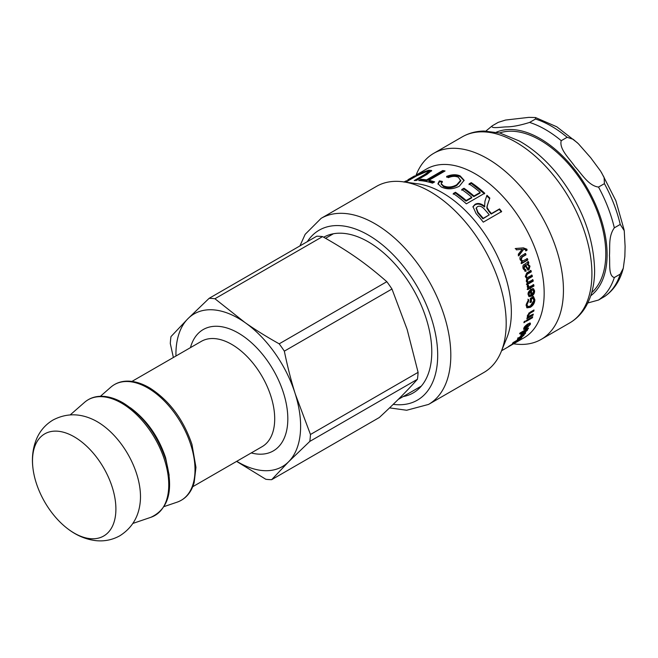 <?xml version="1.0" encoding="UTF-8"?>
<svg xmlns="http://www.w3.org/2000/svg" width="658" height="658" viewBox="0 0 658 658"><rect width="100%" height="100%" fill="white"/><g stroke="black" fill="none" stroke-linecap="round" stroke-linejoin="round"><path stroke-width="0.99" d="M518.265 255.822L523.776 249.168L518.825 255.756A97.45 56.267 -120 0 0 518.241 254.317L522.32 249.201A97.45 56.267 -120 0 0 522.304 249.168L521.325 249.374M522.847 247.976L526.31 249.25L526.548 250.18L525.61 250.895M515.181 248.617L523.39 247.869L526.869 249.176L527.107 250.114L526.178 250.821L525.956 249.999L523.776 249.168M520.815 249.431L516.333 249.843A97.45 56.267 -120 0 0 515.716 248.477L523.34 247.885M526.548 250.18L527.107 250.114M526.811 258.602L527.264 259.943L521.087 263.504M524.928 253.503L525.446 254.852L521.687 257.023L520.643 259.622L522.468 260.963M521.695 255.649L525.495 253.445A97.45 56.267 60 0 1 526.022 254.819L522.263 256.99L521.226 259.597L522.748 260.996L527.395 258.602A97.45 56.267 60 0 1 527.856 259.951L521.679 263.513A97.45 56.267 -120 0 0 521.268 262.295L522.139 261.794A97.45 56.267 -120 0 0 522.123 261.761L520.215 259.844C519.54 257.821 520.034 256.423 521.695 255.649M527.264 259.943L527.856 259.951M525.446 254.852L526.022 254.819M529.624 295.31L528.333 293.805L529.92 290.721L530.578 291.009L528.991 294.118L529.624 295.31L530.899 295.212A97.45 56.267 -120 0 0 530.578 291.009M533.144 288.632L533.934 290.507C534.016 292.818 533.029 294.595 530.965 295.845L528.793 296.388M530.652 288.92L531.121 294.463L531.771 294.784L533.728 291.313L532.281 289.8M532.281 290.071L532.273 288.681L533.482 288.73L534.592 290.811C534.674 293.147 533.679 294.932 531.615 296.182L529.098 296.594L528.127 294.611C527.708 292.843 528.769 291.042 531.302 289.199A97.45 56.267 60 0 1 531.771 294.784M527.905 299.226L528.867 300.599L527.033 304.506L527.7 306.513L530.307 306.069L533.868 300.533L532.988 298.164L532.33 297.803L530.751 298.716L530.751 301.586L529.731 302.17M528.218 300.237L526.375 304.111L527.7 306.513M532.865 296.207L534.238 299.489C534.008 302.672 532.47 305.139 529.641 306.883L526.688 307.566M530.751 301.586L531.401 301.981L530.389 302.565A97.45 56.267 -120 0 0 530.364 298.378L533.523 296.561L534.888 299.875C534.658 303.091 533.128 305.575 530.299 307.327L527 307.829L526.063 305.065L528.563 299.579L528.867 300.599M530.751 298.716L531.401 299.077A97.45 56.267 60 0 1 531.401 301.981M532.988 298.164L531.401 299.077M527.93 317.214L532.429 314.614L533.062 315.149L526.894 318.719A97.45 56.267 -120 0 0 527.091 317.773L527.963 317.263A97.45 56.267 -120 0 0 527.971 317.238L527.321 316.712M527.543 315.05L528.374 316.465L533.284 314.105A97.45 56.267 60 0 1 533.062 315.149M533.21 310.428L528.613 313.307M527.552 317.09L527.329 315.84L530.192 312.172L533.992 309.967A97.45 56.267 60 0 1 533.827 311.086L530.068 313.257L528.193 315.544L528.374 316.465M533.177 310.584L533.827 311.086M524.163 321.672L525.347 320.989A97.45 56.267 60 0 1 525.084 322.017L523.9 322.7A97.45 56.267 -120 0 0 524.163 321.672M524.484 321.491L525.084 322.017M526.515 320.314L532.692 316.753A97.45 56.267 60 0 1 532.429 317.773L526.252 321.343A97.45 56.267 -120 0 0 526.515 320.314M531.829 317.246L532.429 317.773M526.688 330.555C527.14 329.773 526.614 329.781 525.125 330.587L521.926 333.326C521.506 334.116 522.041 334.075 523.538 333.211L526.688 330.555L526.194 329.37M521.662 333.03L521.786 333.845L521.202 333.162M521.679 333.721L520.939 334.042M526.721 328.679L526.639 329.872M519.993 333.014L528.53 328.087A97.45 56.267 60 0 1 528.111 328.877L527.321 329.329L527.502 330.135L523.02 334.001L520.791 334.757L522.6 332.109A97.45 56.267 -120 0 0 522.608 332.093L519.549 333.853A97.45 56.267 -120 0 0 519.993 333.014M526.984 328.975L527.502 330.135L526.918 329.461M476.203 208.208L477.741 212.855A96.529 55.733 60 0 1 482.873 218.826L489.256 214.845A97.45 56.267 -120 0 0 484.609 209.417C481.969 206.406 479.567 205.518 477.395 206.735L476.302 207.903L478.012 212.328A97.45 56.267 60 0 1 483.194 218.349L489.256 214.845M482.873 218.826L483.194 218.349M486.591 196.347L486.747 195.887L489.61 198.683C485.612 210.058 486.649 207.097 488.655 211.119L491.123 214.064L499.233 209.384L501.314 211.991M472.888 206.957L474.813 204.959C477.683 203.33 480.924 204.005 484.527 206.982L484.971 201.134L486.953 195.278A97.45 56.267 60 0 1 489.84 198.099C485.892 209.54 486.92 206.563 488.952 210.618A97.45 56.267 60 0 1 491.329 213.455A97.45 56.267 60 0 1 491.444 213.587L499.554 208.907A97.45 56.267 60 0 1 501.659 211.539L483.276 222.149A97.45 56.267 -120 0 0 481.072 219.377A97.45 56.267 -120 0 0 476.088 213.587L472.987 206.653L475.027 204.367C477.897 202.738 481.154 203.429 484.79 206.439L484.839 206.415M484.527 206.982L484.79 206.439M499.233 209.384L499.554 208.907M491.123 214.064L491.444 213.587M489.61 198.683L489.84 198.099M469.014 184.618L471.194 183.36L484.551 193.847M461.727 190.22L463.906 188.961L473.818 196.635L480.036 193.049L480.192 192.399A97.45 56.267 -120 0 0 469.064 183.895L471.251 182.636A97.45 56.267 60 0 1 484.732 193.222L466.358 203.832A97.45 56.267 -120 0 0 453.288 193.526L455.459 192.276A97.45 56.267 60 0 1 466.168 200.501L471.794 197.252A97.45 56.267 -120 0 0 461.784 189.504L463.972 188.246A97.45 56.267 60 0 1 473.982 195.994L480.192 192.399M453.23 194.25L455.402 193L466.012 201.142L471.638 197.893L471.794 197.252M471.194 183.36L471.251 182.636M473.818 196.635L473.982 195.994M463.906 188.961L463.972 188.246M466.012 201.142L466.168 200.501M455.402 193L455.459 192.276M441.304 184.026L443.385 186.535C447.588 188.451 452.03 188.114 456.701 185.54L460.806 180.925L458.396 177.273C455.525 175.949 452.186 176.073 448.353 177.652L446.601 176.41C451.865 174.37 456.413 174.222 460.255 175.974L464.112 180.284L459.243 186.288C452.836 189.422 446.823 189.636 441.214 186.93L437.94 183.738L439.388 180.851L442.308 181.402L441.205 183.623L443.327 185.745C447.572 187.678 452.03 187.357 456.71 184.783L460.789 180.177M438.039 184.15L439.511 181.666L442.406 182.208M446.724 177.232C451.98 175.184 456.512 175.02 460.312 176.755L464.087 180.654M439.511 181.666L439.388 180.851M420.306 180.637L421.186 180.136L426.762 180.736L442.974 171.376L444.035 171.565M442.974 171.376L442.752 170.537A97.45 56.267 60 0 1 445.063 170.973L428.851 180.333L429.049 181.172L433.795 182.398M421.186 180.136L420.906 179.289A97.45 56.267 60 0 1 426.54 179.897L442.752 170.537M428.851 180.333A97.45 56.267 60 0 1 434.675 181.888L432.503 183.138A97.45 56.267 -120 0 0 418.743 180.539L420.906 179.289M426.762 180.736L426.54 179.897M416.144 180.489L425.142 175.291L428.835 172.421L428.506 171.573L426.771 171.467L416.785 175.793L406.2 181.896A97.45 56.267 -120 0 0 405.435 182.126M427.758 171.368L431.599 171.022M405.032 182.077L414.894 176.377C418.175 174.082 422.814 172.034 428.802 170.225L431.673 170.529L427.034 174.354L416.399 180.489A97.45 56.267 -120 0 0 414.244 180.555L424.821 174.444L428.506 171.573M406.422 180.761L404.292 181.97M414.54 176.138L412.377 177.224C414.902 175.678 415.042 175.628 412.821 177.068M414.844 176.829L414.359 176.031L407.886 179.774M501.569 350.747L523.982 337.801A97.45 56.267 -120 0 0 508.864 203.338A97.45 56.267 -120 0 0 426.532 169.007L417.312 174.37M414.976 175.883L414.277 176.295M405.789 182.06L405.328 181.254L404.193 181.921C405.739 180.966 405.698 181.032 404.07 182.102M513.322 342.456L521.86 337.529A97.45 56.267 60 0 1 521.226 338.163L514.087 342.292A97.45 56.267 60 0 1 514.071 342.3L519.713 339.561A97.45 56.267 60 0 1 519.08 340.104L510.23 345.532A97.45 56.267 60 0 1 510.205 345.549L517.468 341.354A97.45 56.267 60 0 1 516.752 341.864L508.215 346.791A97.45 56.267 -120 0 0 509.341 345.976L518.191 340.523A97.45 56.267 -120 0 0 518.208 340.515L512.442 343.336A97.45 56.267 -120 0 0 513.322 342.456M521.638 335.341L521.868 335.638C521.128 336.682 521.037 337.118 521.605 336.945L523.258 335.564L522.978 334.223M523.258 335.564C523.941 334.749 523.604 334.7 522.246 335.424L521.868 335.638M520.832 335.819L518.323 339.133C517.196 339.734 517.065 339.495 517.945 338.418L525.668 332.874A97.45 56.267 60 0 1 525.109 333.655L524.319 334.313M520.527 336.394L521.605 336.945M523.669 333.532L523.307 334.642M517.871 338.516L518.323 339.133C517.196 339.734 517.065 339.495 517.945 338.418M518.504 337.743L519.03 338.401M524.015 333.968L523.957 335.251L520.996 337.644C519.919 338.311 519.721 338.154 520.412 337.184L521.046 336.115M520.536 337.003L520.996 337.644C519.919 338.311 519.721 338.154 520.412 337.184M526.655 324.756L527.066 325.159L524.648 328.408L524.039 327.774M524.311 327.306L525.808 328.202A97.45 56.267 -120 0 0 527.066 325.159M524.755 328.474L523.628 328.868M529.912 323.012L529.509 324.229M527.19 324.378L526.935 325.027M523.842 328.202C524.138 326.952 525.619 325.455 528.284 323.695A97.45 56.267 60 0 1 526.655 327.75L529.46 324.92L528.752 324.213L529.238 323.168L530.389 323.152L530.323 324.419L526.013 328.77L523.719 329.395L523.842 328.202M529.46 324.92L528.752 324.213M526.211 327.289L526.655 327.75M533.136 284.527L533.301 285.802L533.951 286.065L527.774 289.635A97.45 56.267 -120 0 0 527.626 288.459L528.555 287.924A97.45 56.267 -120 0 0 528.547 287.891L527.634 287.636M533.301 285.802L527.124 289.372M527.765 285.029L527.683 286.098L528.826 287.085L533.786 284.774A97.45 56.267 60 0 1 533.951 286.065M527.922 287.793L528.547 287.891L527.247 286.888L527.379 285.358L528.407 285.251L528.826 287.085M532.363 279.617L532.593 280.925L526.416 284.486M531.458 275.028L531.738 276.344L527.724 278.663L526.597 280.818L527.765 282.002M530.364 270.389L530.693 271.721L526.795 273.975L525.619 276.245L526.918 277.446M526.671 278.342L525.265 276.599L526.745 272.947L530.981 270.496A97.45 56.267 60 0 1 531.319 271.844L527.42 274.098L526.244 276.385L527.206 277.577L532.092 275.184A97.45 56.267 60 0 1 532.371 276.516L528.358 278.836L527.231 280.999L528.061 282.167L533.005 279.815A97.45 56.267 60 0 1 533.235 281.131L527.058 284.7A97.45 56.267 -120 0 0 526.852 283.516L527.716 283.022A97.45 56.267 -120 0 0 527.708 282.998L527.51 282.948M527.329 282.874L526.277 281.246L526.787 278.375M532.593 280.925L533.235 281.131M531.738 276.344L532.371 276.516M530.693 271.721L531.319 271.844M527.173 264.623L525.882 265.19C526.606 267.206 527.494 268.299 528.522 268.464L529.057 266.301L527.486 264.615L525.882 265.19M525.281 265.141C526.005 267.14 526.877 268.217 527.913 268.382M528.522 268.464L527.741 268.464M527.815 261.588L528.259 262.986L527.584 263.71L529.978 266.145L528.942 269.895L527.987 270.109L525.051 265.668L524.451 265.626L523.497 268.423L525.265 269.788L525.487 271.17L524.895 271.285M525.051 265.668L524.105 268.48L525.874 269.87L524.952 269.854M527.584 263.71L529.361 266.079L528.325 269.796L527.683 270.019M525.487 271.17L523.184 268.777C522.542 266.219 522.995 264.738 524.558 264.351L528.407 261.613A97.45 56.267 60 0 1 528.859 263.027L528.185 263.751M525.874 269.87L526.104 271.269M528.259 262.986L528.859 263.027M389.536 407.878L406.669 410.255L428.564 404.415L483.943 372.444A107.435 62.025 -120 0 0 501.19 351.676L506.816 337.908A97.45 56.267 -120 0 0 476.047 222.281A97.45 56.267 -120 0 0 417.855 183.821L403.124 181.814A107.435 62.025 -120 0 0 376.508 186.37L321.129 218.341L305.156 234.338L299.925 245.919M513.585 343.805L514.581 343.945A107.435 62.025 -120 0 0 541.197 339.388A107.435 62.025 -120 0 0 524.516 191.149A107.435 62.025 -120 0 0 433.762 153.314A107.435 62.025 -120 0 0 416.514 174.082L416.111 175.061M501.19 351.676A107.435 62.025 -120 0 0 467.27 224.205A107.435 62.025 -120 0 0 403.124 181.814M403.173 396.568A89.801 51.842 -120 0 0 413.183 392.933A89.801 51.842 -120 0 0 399.25 269.032A89.801 51.842 -120 0 0 323.687 237.225M175.949 356.019A88.172 50.905 60 0 1 187.933 318.694A88.172 50.905 60 0 1 244.949 322.502A88.172 50.905 60 0 1 295.294 394.035A88.172 50.905 60 0 1 288.615 461.76A88.172 50.905 60 0 1 236.74 461.307M279.189 343.83C266.416 336.682 255 329.576 244.949 322.502L214.936 298.74L322.568 236.6C349.423 251.817 365.642 263.2 386.822 281.69L279.189 343.83A99.309 57.336 60 0 1 284.338 351.15L391.971 289.01L407.146 329.461L418.101 372.346A99.309 57.336 60 0 1 417.419 379.279C407.557 390.391 394.849 403.14 379.304 417.526L271.672 479.666L288.615 461.76L309.786 441.419L417.419 379.279M322.568 236.6A99.309 57.336 60 0 0 316.728 236.214L209.096 298.354L187.933 318.694L170.981 336.6A99.309 57.336 60 0 0 170.299 343.534L173.375 357.5M236.6 461.39L265.832 479.279A99.309 57.336 60 0 0 271.672 479.666M386.822 281.69A99.309 57.336 60 0 1 391.971 289.01M418.101 372.346L310.469 434.486A99.309 57.336 60 0 1 309.786 441.419M310.469 434.486L295.294 394.035C291.19 380.998 287.538 366.703 284.338 351.15M32.941 468.101C31.6 457.466 32.884 447.555 36.799 438.368C40.278 430.538 45.682 424.418 53.018 420.018C65.389 413.545 78.146 413.125 91.297 418.743A61.26 35.367 60 0 1 136.79 474.336A61.26 35.367 60 0 1 140.088 503.247C138.377 517.451 131.633 528.292 119.846 535.768C112.37 539.914 104.367 541.542 95.838 540.637C85.927 539.437 76.706 535.587 68.169 529.106A58.965 34.043 60 0 1 32.941 468.101A58.965 34.043 60 0 1 62.65 432.018A58.965 34.043 60 0 1 112.337 487.504A58.965 34.043 60 0 1 107.402 533.251A58.965 34.043 60 0 1 68.169 529.106M209.096 298.354A99.309 57.336 60 0 1 214.936 298.74M587.8 302.976L598.509 300.04L604.686 296.462C613.881 290.046 620.083 280.645 623.29 268.242L620.231 274.123L614.325 277.528C608.165 275.949 610.163 263.068 609.456 255.493C610.163 247.112 608.165 236.535 614.325 227.841L620.231 224.427L624.245 230.678L625.1 246.462L624.853 256.488L623.29 268.242M498.229 122.355L505.55 120.052L528.892 117.363L535.53 117.552L535.505 119.024L529.6 122.429C520.1 125.407 512.261 126.895 506.092 126.904C500.812 127.035 490.021 128.976 492.324 125.76L498.229 122.355M485.917 131.041L492.324 125.76M567.147 137.292L573.233 139.332L578.349 143.707L590.645 157.665L600.639 171.154L604.11 177.413L604.414 183.656L598.509 187.061C588.491 185.827 581.688 173.728 575.002 166.696C569.721 158.841 558.93 149.053 561.233 140.697L567.147 137.292A102.097 58.94 60 0 0 535.505 119.024M591.723 292.588A92.811 53.586 -120 0 0 605.796 253.824A92.811 53.586 -120 0 0 568.825 164.303A92.811 53.586 -120 0 0 499.562 132.949M526.31 249.25L526.869 249.176M520.643 259.622L521.226 259.597M521.687 257.023L522.263 256.99M528.333 293.805L528.991 294.118M530.965 295.845L531.615 296.182M533.934 290.507L534.592 290.811M526.375 304.111L527.033 304.506M529.641 306.883L530.299 307.327M534.238 299.489L534.888 299.875M527.552 315.034L528.193 315.544M529.419 312.756L530.068 313.257M477.741 212.855L478.012 212.328M474.813 204.959L475.027 204.367M488.655 211.119L488.952 210.618M456.701 185.54L456.71 184.783M443.385 186.535L443.327 185.745M460.312 176.755L460.255 175.974M425.142 175.291L424.821 174.444M429.156 171.072L428.802 170.225M523.398 334.527L523.957 335.251M525.586 328.309L526.013 328.77M529.706 323.794L530.323 324.419M527.683 286.098L528.325 286.329M526.597 280.818L527.231 280.999M527.724 278.663L528.358 278.836M525.619 276.245L526.244 276.385M526.795 273.975L527.42 274.098M525.652 264.927L526.252 264.977M523.497 268.423L524.105 268.48M528.325 269.796L528.942 269.895M529.361 266.079L529.978 266.145M569.663 322.955C576.227 319.114 581.549 313.784 585.628 306.965C591.501 296.939 594.495 284.98 594.626 271.096C593.96 237.151 581.409 204.654 556.972 173.605C545.35 159.45 532.725 148.543 519.08 140.878L500.022 133.072L484.074 131.041C476.121 131.164 468.841 133.105 462.237 136.872A107.435 62.025 60 0 1 552.991 174.715A107.435 62.025 60 0 1 569.663 322.955L541.197 339.388M428.564 404.415A107.435 62.025 -120 0 0 411.892 256.184A107.435 62.025 -120 0 0 321.129 218.341M307.344 241.626A98.149 56.67 60 0 1 402.128 264.738A98.149 56.67 60 0 1 437.512 360.823A98.149 56.67 60 0 1 393.204 404.349M131.954 381.41L201.315 341.37A60.791 35.096 60 0 1 271.03 396.642A60.791 35.096 60 0 1 262.106 446.667L192.745 486.706M251.241 452.934A70.077 40.459 -120 0 0 283.59 393.254A70.077 40.459 -120 0 0 234.528 331.015A70.077 40.459 -120 0 0 190.45 347.638M169.172 475.282L165.651 457.886C158.471 436.525 146.676 419.796 130.276 407.705M100.411 396.297L110.791 387.2A66.795 38.567 60 0 1 190.976 445.367A66.795 38.567 60 0 1 177.158 502.144L164.089 506.586M164.722 460.518A66.795 38.567 60 0 1 150.904 517.295C169.016 508.807 173.951 489.568 165.717 459.572C157.139 434.486 143.099 415.691 123.589 403.181C117.214 399.406 111.005 397.177 104.976 396.478C96.907 395.623 90.097 397.58 84.545 402.351A66.795 38.567 60 0 1 164.722 460.518M598.509 300.04A102.097 58.94 -120 0 0 614.325 277.528M614.325 227.841A102.097 58.94 -120 0 0 598.509 187.061M561.233 140.697A102.097 58.94 -120 0 0 529.6 122.429M496.313 132.209A94.67 54.655 60 0 1 567.969 161.662A94.67 54.655 60 0 1 607.104 254.58A94.67 54.655 60 0 1 590.744 295.771M620.231 274.123A102.097 58.94 60 0 1 604.414 296.626M604.414 183.656A102.097 58.94 60 0 1 620.231 224.427M522.156 261.004L522.748 260.996M476.055 208.487L476.302 207.903M441.296 184.437L441.205 183.623M517.846 337.875L518.397 338.607M528.884 323.604L529.493 324.213M527.42 281.969L528.061 282.167M526.573 277.429L527.206 277.577M526.894 264.565L527.486 264.615M462.237 136.872L433.762 153.314M132.883 523.431L150.904 517.295M70.225 414.894L84.545 402.351M110.791 387.2C116.359 382.421 123.186 380.464 131.263 381.327C137.481 382.051 143.863 384.404 150.427 388.376C169.674 400.969 183.524 419.648 191.963 444.421L195.952 467.361L194.168 482.594C191.239 492.603 185.564 499.126 177.158 502.144M398.222 399.422L421.334 386.082M325.562 238.286L333.4 233.763M535.53 117.552L556.775 126.788L577.379 142.778M601.412 172.38L615.88 200.772L624.121 229.955"/></g></svg>
